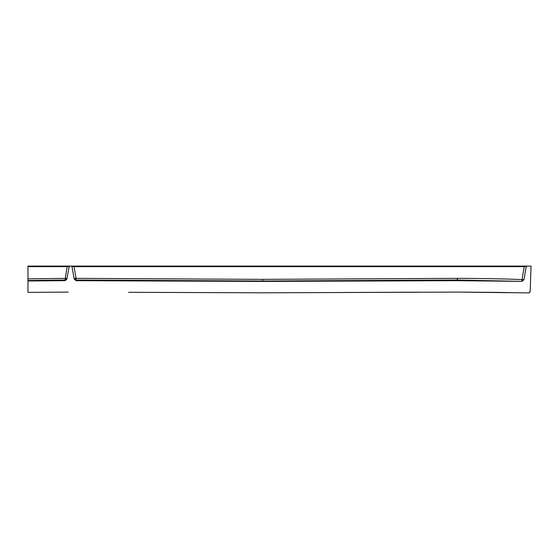 <?xml version="1.0" encoding="UTF-8"?>
<svg xmlns="http://www.w3.org/2000/svg" width="559" height="559" viewBox="0 0 559 559"><rect width="100%" height="100%" fill="white"/><g stroke="black" fill="none" stroke-linecap="round" stroke-linejoin="round"><path stroke-width="0.84" d="M68.03 266.091L67.122 266.091L67.122 266.643L27.95 266.643L27.95 266.091L531.05 266.091L530.156 291.602L528.793 292.902L457.262 292.091L498.956 292.406M530.086 292.001L528.744 292.846M64.942 280.688L27.95 280.981L27.95 280.506L65.068 280.017L67.045 278.354L65.068 280.017L64.942 280.688L67.122 266.643L69.106 266.643L66.926 279.025L65.179 280.674M457.262 292.091L262.73 292.811L128.619 292.301M340.445 292.504L419.271 292.168M498.97 292.406L503.198 292.462M504.106 292.476L509.27 292.706M69.106 266.643A0.671 0.671 0 0 1 69.77 266.091L69.616 266.091M67.122 266.091L69.099 266.091M521.938 281.366L457.262 280.688L262.695 281.408L76.15 280.695L76.031 280.017L74.047 278.354L76.031 278.354L76.031 280.017L262.695 281.023L457.262 280.01L521.938 281.366L523.951 279.703L526.257 266.643L524.272 266.643L522.001 279.556L523.979 279.556L521.931 281.219L522.001 279.556C504.386 278.857 482.808 278.452 457.262 278.347L262.688 279.36L76.031 278.354L73.97 266.091L71.762 266.091M73.474 266.091L72.411 266.091M71.678 266.091L71.936 266.489M71.426 266.091L73.613 266.091M526.257 266.643A0.671 0.671 0 0 1 526.92 266.091L526.606 266.091M525.181 266.091L526.913 266.091L526.285 266.552L526.913 266.091L526.396 266.091M71.37 266.091L71.321 266.091A0.671 0.671 0 0 1 71.985 266.643L524.272 266.643L524.272 266.091L524.768 266.091M73.061 266.091L72.698 266.091M76.031 280.017L76.15 280.695L74.165 279.032L71.985 266.643L74.026 278.207M27.95 280.981L27.95 292.385L27.95 291.525L27.95 292.385L68.198 292.091M506.51 292.518L504.658 292.49M27.95 292.05L27.95 291.525L27.95 292.05M27.95 279.116L27.95 279.514M27.95 266.643L27.95 280.506M67.045 278.354L27.95 278.843M72.265 266.601L72.628 266.601M508.844 292.567L509.78 292.588M507.872 292.671L504.798 292.602M497.643 292.427L495.281 292.364M495.679 292.371L497.419 292.42M457.262 278.347L457.262 280.688M262.688 279.36L262.695 281.408M72.237 266.091L73.97 266.091M68.68 266.091L68.282 266.091M69.134 266.552L69.763 266.091L69.141 266.524M71.328 266.091L71.95 266.524M525.027 266.091L524.272 266.091"/></g></svg>
